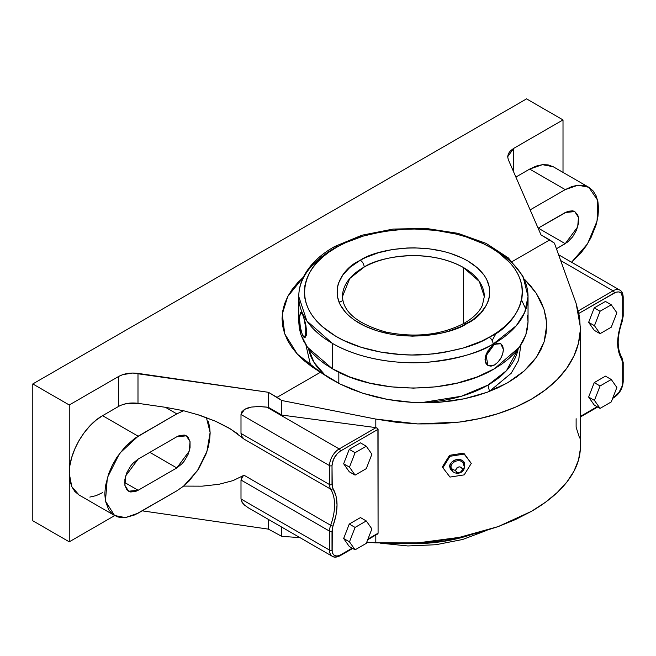 <?xml version="1.0" encoding="UTF-8"?>
<svg xmlns="http://www.w3.org/2000/svg" width="656" height="656" viewBox="0 0 656 656"><rect width="100%" height="100%" fill="white"/><g stroke="black" fill="none" stroke-linecap="round" stroke-linejoin="round"><path stroke-width="0.98" d="M489.466 391.32L488.974 391.599L489.466 391.32A170.207 98.269 -120 0 0 487.974 385.08L506.506 370.632L518.224 348.73A105.46 60.885 0 0 1 487.974 385.08A170.207 98.269 60 0 1 489.466 391.32L511.172 373.297L518.601 360.357L520.889 344.941L518.601 360.357L511.172 373.297L489.466 391.32M310.723 365.909L305.917 344.941L310.723 365.909M303.318 277.234L287.746 296.504L282.285 314.019L284.72 333.847L297.348 354.133L320.513 372.239L340.095 384.031L362.776 393.231L387.589 399.463L413.501 402.497L439.446 402.251L464.399 398.758L487.4 392.19L507.572 382.801L524.16 370.968L536.501 357.135L544.119 341.825L546.661 325.622L546.505 321.801L543.98 309.173L536.132 293.142L524.333 279.087L530.351 285.491L536.132 293.142L540.692 301.063L543.98 309.173L545.972 317.389L546.661 325.622L546.038 333.797L544.119 341.825L540.929 349.632L536.501 357.135L530.893 364.269L524.16 370.968L516.362 377.167L507.572 382.801L497.896 387.827L487.4 392.19L476.207 395.847L464.399 398.758L452.107 400.906L439.446 402.251L426.539 402.784L413.501 402.497L400.48 401.39L387.589 399.463L374.978 396.732L362.776 393.231L351.099 388.983L340.095 384.031L329.861 378.43L311.862 366.72L304.179 360.743L297.553 354.363L292.043 347.631L287.697 340.628L284.565 333.404L282.679 326.048L282.047 318.611L282.679 311.182L284.565 303.818L287.697 296.594L292.043 289.591L297.553 282.859L303.318 277.234M494.46 249.747A114.636 66.182 180 0 1 528.039 296.545L524.693 312.404L516.346 325.663L493.115 344.105A5.56 3.157 -119.2 0 0 489.253 337.258L490.532 336.536C516.567 325.146 546.251 280.678 490.54 247.484C464.874 232.322 427.171 227.058 399.045 229.575C370.558 232.896 350.058 238.62 337.553 246.746L336.274 247.476C310.239 258.866 280.547 303.326 336.266 336.528C361.932 351.682 399.635 356.954 427.753 354.429C456.24 351.116 476.74 345.392 489.253 337.258A5.56 3.157 60.8 0 1 493.115 344.105C479.971 352.649 458.429 358.66 428.491 362.153C398.946 364.802 359.324 359.267 332.346 343.342L306.844 320.948L298.767 296.545A114.636 66.182 180 0 1 333.683 248.985A5.56 3.157 -119.2 0 1 334.839 246.435A5.56 3.157 60.8 0 1 337.553 246.746L345.556 242.695L363.424 236.029L383.186 231.494L404.104 229.256L414.748 229.034L435.887 230.379L456.174 234.077L465.76 236.759L483.333 243.679L491.164 247.845L498.248 252.429L509.942 262.687L514.427 268.263L517.961 274.069L520.487 280.038L522.004 286.123L522.479 292.264L521.914 298.406L520.315 304.482L517.699 310.444L514.091 316.225L509.515 321.776L504.029 327.049L497.683 331.977L490.532 336.536L481.25 341.317L463.382 347.983L443.612 352.518L433.255 353.928L412.058 354.978L401.431 354.601L380.611 352.067L361.046 347.254L343.473 340.333L335.642 336.167L322.276 326.614L316.864 321.317L312.371 315.749L308.845 309.944L306.311 303.974L304.802 297.89L304.327 291.748L304.892 285.606L306.491 279.53L309.107 273.568L312.715 267.787L317.283 262.236L322.768 256.963L329.123 252.027L337.553 246.746A5.56 3.157 -119.2 0 0 334.839 246.435L361.858 235.233L393.108 229.075L426.039 228.419L457.929 233.323L486.145 243.401L508.433 257.964L522.922 276.11L528.039 296.545A114.636 66.182 180 0 1 493.115 344.105A114.636 66.182 180 0 1 332.346 343.342L332.346 368.738C374.543 394.387 452.263 394.387 494.46 368.738L519.306 347.262L525.825 334.847L528.039 321.94L527.481 328.426L525.833 334.847L523.103 341.153L519.306 347.262L514.501 353.133L508.72 358.709L502.012 363.924L494.46 368.738L477.092 376.97L457.273 383.079L435.764 386.851L413.403 388.122L391.042 386.851L369.533 383.079L349.714 376.97L332.346 368.738L332.346 343.342A114.636 66.182 180 0 1 298.767 296.545C298.792 289.452 300.522 282.597 303.958 275.963C310.14 264.327 320.431 254.487 334.839 246.435M484.317 296.545L479.323 281.44L463.546 267.591A70.922 40.943 180 0 1 484.317 296.545L482.406 305.253C479.454 311.969 473.255 318.045 463.792 323.465A5.56 3.149 60.9 0 1 466.498 323.785C452.427 334.035 398.766 345.63 358.84 322.941C320.276 299.489 341.309 268.722 359.324 260.785L360.308 260.227A5.56 3.149 60.9 0 1 364.162 267.074L349.746 278.497L342.481 296.545A70.922 40.943 180 0 1 364.162 267.074A70.922 40.943 180 0 1 463.546 267.591L463.546 323.597L463.546 267.591C426.195 246.812 377.118 257.701 364.162 267.074A5.56 3.149 -119.1 0 0 360.308 260.227C374.371 249.969 428.032 238.382 467.966 261.063C506.53 284.524 485.497 315.29 467.482 323.228L466.498 323.785A5.56 3.149 -119.1 0 0 463.792 323.465C441.045 335.093 415.125 337.963 386.031 332.075C357.668 324.015 343.154 312.174 342.481 296.545M462.414 462.078A6.634 5.232 -24.9 0 0 455.289 461.422A6.634 5.232 -24.9 0 0 450.975 467.203A6.691 3.862 0 0 0 455.502 470.385A6.691 3.862 180 0 1 450.975 467.203A6.634 5.232 -24.9 0 0 451.18 468.523A6.634 5.232 -24.9 0 1 450.975 467.203A0.992 0.574 0 0 0 449.745 466.719L450.303 464.259L451.894 461.996L454.28 460.274L457.093 459.372L459.905 459.405L462.291 460.389L463.882 462.152L464.259 465.875L464.44 464.448A0.992 0.574 0 0 0 463.972 464.612A0.992 0.574 180 0 1 464.44 464.448C464.858 461.447 462.414 459.749 457.093 459.372C451.771 461.398 449.327 463.849 449.745 466.719A0.992 0.574 180 0 1 450.975 467.203A6.634 5.232 -24.9 0 1 455.289 461.422A6.634 5.232 -24.9 0 1 462.414 462.078A6.634 5.232 -24.9 0 1 463.784 465.219A6.691 3.862 0 0 1 464.309 466.728A6.691 3.862 180 0 1 462.619 469.278A6.691 3.862 0 0 0 464.309 466.728M455.502 470.385C457.88 473.894 460.25 473.525 462.619 469.278L461.578 471.566L459.061 472.837L456.543 472.345L455.502 470.385L456.543 468.089L459.061 466.826L461.578 467.31L462.619 469.278C460.25 465.768 457.88 466.129 455.502 470.385M420.849 402.759A105.46 60.885 0 0 0 487.974 385.08L461.471 396.224L420.849 402.759M338.832 372.198L338.832 383.399L338.832 372.198M404.473 543.496A114.636 66.182 0 0 0 470.614 534.861L441.521 541.676L404.473 543.496M496.354 332.895L492.164 340.546M525.907 309.247L521.586 300.054M491.836 346.261L494.46 344.359L497.806 343.129L500.643 343.654M490.967 347.073L487.26 351.944L485.227 357.438L485.227 361.464L486.203 363.859L487.9 365.466L485.793 363.137L485.038 359.537L485.793 355.24L487.9 350.878L492.697 345.548L497.879 343.17L500.774 343.728L502.709 345.958L503.39 349.509L502.709 353.846L500.774 358.315L497.879 362.219L494.46 364.982L491.041 366.171L488.146 365.605L487.031 364.687L485.702 361.735L485.702 357.709L487.031 353.223L489.499 348.959L492.713 345.556L496.707 343.367M497.806 343.129L500.774 343.728L503.39 349.509C502.857 356.085 499.88 361.235 494.46 364.982L493.976 365.244M302.678 335.306C300.694 330.419 299.603 324.638 299.407 317.955L300.366 312.723L301.424 312.773L302.678 314.683L303.925 318.168L305.696 327.557L305.696 335.454L304.983 337.266L303.925 337.217L302.039 333.74L300.366 327.311L299.407 317.955L300.743 312.518L302.678 314.683L305.319 322.637L306.614 331.936L305.942 332.043C305.753 325.36 304.663 319.579 302.678 314.683L300.702 312.674M449.745 466.719L452.689 471.238L450.303 469.015L449.745 466.719M442.898 467.777L449.991 456.289L464.194 454.091L471.287 463.39L464.194 474.878L449.991 477.076L442.898 467.777L449.991 477.076L464.194 474.878L471.287 463.39L464.194 454.091L449.991 456.289L449.54 455.313L463.743 453.116L471.287 463.39L463.743 453.116L449.54 455.313L449.991 456.289L442.898 467.777L442.439 466.81L442.898 467.777M442.439 466.81L449.54 455.313L442.439 466.81M360.308 260.227L349.861 267.435L342.817 275.02L338.447 283.244L337.323 287.508L337.258 296.11L340.087 304.564L345.696 312.535L349.484 316.249L353.879 319.726L364.326 325.868L376.634 330.722L390.345 334.101L397.561 335.2L412.37 336.151L427.228 335.429L441.554 333.059L448.351 331.28L460.881 326.614L472.492 320.038L480.782 312.887L486.522 304.942L488.359 300.768L489.483 296.504L489.548 287.902L486.719 279.448L484.251 275.381L477.322 267.763L467.958 261.063L462.48 258.144L450.172 253.29L443.456 251.404L429.245 248.813L414.436 247.853L406.974 248.009L392.313 249.567L378.455 252.732L365.925 257.39L360.308 260.227M487.9 365.466L488.597 365.794L487.9 365.466L486.178 355.618L494.247 344.482M494.247 365.097L488.146 365.605M302.736 314.823L303.466 316.594M304.31 319.029L305.86 325.056L306.614 331.936L306.27 335.364L304.696 337.455M301.284 312.559L300.743 312.518M302.744 335.454L304.622 337.479L305.942 332.043L306.614 331.936L306.27 335.364L305.319 337.217M500.766 343.728L494.649 344.252M298.767 296.545L298.767 321.94L300.973 334.847L307.492 347.262L332.346 368.738L324.786 363.924L318.086 358.709L312.305 353.133L307.492 347.262L303.703 341.153L300.973 334.847L299.325 328.426L298.767 321.94L299.325 315.454M527.481 315.454L528.039 321.94L528.039 296.545M308.582 348.73A105.46 60.885 0 0 0 325.589 375.749L314.06 362.465L308.582 348.73M349.476 467.146L355.085 475.116L366.286 468.646L371.895 454.206L366.286 446.236L355.085 452.706L349.476 467.146L355.085 452.706L366.286 446.236L371.895 454.206L366.286 468.646L355.085 475.116L349.476 467.146L343.654 463.784L349.476 467.146M366.286 543.357L371.895 528.916L366.286 520.946L355.085 527.416L349.476 541.856L355.085 549.826L366.286 543.357L355.085 549.826L349.476 541.856L355.085 527.416L366.286 520.946L360.464 517.584L349.254 524.054L355.085 527.416L349.254 524.054L343.654 538.494L349.476 541.856L343.654 538.494L349.254 546.464L355.085 549.826L349.254 546.464L343.654 538.494L349.254 524.054L360.464 517.584L366.286 520.946L371.895 528.916L366.286 543.357M616.87 312.764L611.269 304.794L600.06 311.264L594.459 325.704L600.06 333.674L611.269 327.205L616.87 312.764L611.269 327.205L600.06 333.674L594.459 325.704L600.06 311.264L594.238 307.902L588.637 322.342L594.459 325.704L588.637 322.342L594.238 330.312L600.06 333.674L594.238 330.312L588.637 322.342L594.238 307.902L600.06 311.264L611.269 304.794L616.87 312.764M600.06 385.974L594.459 400.414L600.06 408.393L611.269 401.923L616.87 387.475L611.269 379.504L600.06 385.974L611.269 379.504L616.87 387.475L611.269 401.923L600.06 408.393L594.238 405.031L600.06 408.393L594.459 400.414L600.06 385.974L594.238 382.612L600.06 385.974M118.629 406.408L118.629 376.478L69.257 404.99L69.257 473.402L69.897 465.522L71.791 457.207L74.874 448.778L79.015 440.553L84.066 432.853L89.831 425.974L96.079 420.168L102.582 415.674L118.629 406.408L102.582 415.674L138.137 436.199L176.808 413.87L165.427 407.302L183.623 410.746L165.427 407.302L176.808 413.87L183.623 410.746L199.859 415.289L215.693 421.308L230.715 429.09L244.016 439.11L241.867 436.437L240.998 433.444L241.867 436.437L244.016 439.11L330.673 489.138A1.747 1.361 -32.1 0 0 332.994 488.556C338.373 497.945 338.373 510.434 332.994 526.03A1.747 0.418 -160 0 1 330.673 525.276A1.747 0.418 20 0 0 332.994 526.03L332.01 531.147A1.747 1.009 180 0 1 329.542 531.147L329.542 550.105A1.747 1.009 0 0 0 332.01 550.105C332.551 555.64 335.347 557.256 340.415 554.951A1.747 1.009 60 0 1 340.054 555.747A1.747 1.009 60 0 1 339.177 555.665A13.62 7.864 -60 0 1 332.362 556.337A13.62 7.864 -60 0 1 329.542 550.105A1.747 1.009 0 0 0 332.01 550.105L332.01 531.147A1.747 1.009 180 0 1 329.542 531.147A13.62 7.864 -60 0 1 330.673 525.276A47.134 27.216 120 0 0 330.673 489.138A13.62 7.864 -60 0 1 329.542 484.571L240.998 433.444L240.998 414.494L240.998 433.444L329.542 484.571L329.542 465.621L240.998 414.494L329.542 465.621L329.542 484.571A1.747 1.009 0 0 0 332.01 484.571L332.994 488.556A1.747 1.361 147.9 0 1 330.673 489.138A13.62 7.864 -60 0 1 329.542 484.571A1.747 1.009 0 0 0 332.01 484.571L332.01 465.621A1.747 1.009 180 0 1 329.542 465.621A13.62 7.864 -60 0 1 339.177 448.934A1.747 1.009 60 0 1 340.415 451.074C335.347 454.608 332.551 459.462 332.01 465.621A1.747 1.009 180 0 1 329.542 465.621A13.62 7.864 -60 0 1 339.177 448.934L266.721 407.105L258.923 406.499L251.355 407.081L244.581 409.352L240.998 414.494L241.884 411.738L244.581 409.352L247.492 408.048L251.355 407.081L258.923 406.499L268.394 407.343L281.768 415.068L281.768 400.504L268.394 392.296L268.394 407.343L268.394 392.296L137.99 373.387L137.99 403.325C130.601 402.39 124.148 403.424 118.629 406.408L118.629 376.478C124.148 373.494 130.601 372.46 137.99 373.387L137.99 403.325L127.608 403.391L122.779 404.563M360.464 442.874L366.286 446.236L360.464 442.874L349.254 449.344L355.085 452.706L349.254 449.344L343.654 463.784L349.254 471.754L355.085 475.116L349.254 471.754L343.654 463.784L349.254 449.344L360.464 442.874M623.2 362.62L621.954 357.7C616.878 348.976 616.935 336.995 622.109 321.752L623.2 316.036A1.747 1.009 0 0 1 622.692 316.75L618.69 332.69L617.657 342.94L618.69 352.01L621.708 359.34A1.747 1.361 -32.1 0 0 621.962 357.725A1.747 1.361 147.9 0 1 621.708 359.34L622.692 363.334L622.692 382.284A1.747 1.009 0 0 0 623.2 381.571L623.2 362.62A1.747 1.009 180 0 1 622.692 363.334L622.692 361.907A1.747 1.009 180 0 1 623.2 362.62A1.747 1.009 180 0 1 622.692 363.334L621.708 359.34C616.328 349.96 616.328 337.463 621.708 321.866A1.747 0.418 20 0 0 622.109 321.752A1.747 0.418 -160 0 1 621.708 321.866L622.692 316.75L622.692 297.799L622.692 316.75A1.747 1.009 0 0 0 623.2 316.036L623.2 297.086A1.747 1.009 180 0 1 622.692 297.799L621.273 293.224L618.952 291.887L615.927 292.191L578.945 313.355L614.287 292.945A1.747 1.009 -120 0 0 613.057 290.813L578.371 310.837L613.057 290.813L560.683 260.571L613.057 290.813A13.62 7.864 -60 0 1 619.871 290.132A13.62 7.864 -60 0 1 622.692 296.373A1.747 1.009 180 0 1 623.2 297.086A1.747 1.009 180 0 1 622.692 297.799C622.159 292.256 619.354 290.641 614.287 292.945A1.747 1.009 -120 0 0 613.057 290.813A13.62 7.864 -60 0 1 619.871 290.132L558.592 254.758M605.447 301.432L611.269 304.794L605.447 301.432L594.238 307.902L605.447 301.432M605.447 376.142L611.269 379.504L605.447 376.142L594.238 382.612L588.637 397.052L594.459 400.414L588.637 397.052L594.238 405.031L588.637 397.052L594.238 382.612L605.447 376.142M613.057 397.544A1.747 1.009 -120 0 0 613.926 397.626A1.747 1.009 -120 0 0 614.287 396.831C619.354 393.288 622.159 388.442 622.692 382.284A1.747 1.009 0 0 0 623.2 381.571C622.683 388.409 619.592 393.764 613.926 397.626A1.747 1.009 -120 0 0 614.287 396.831L618.952 392.501L622.052 386.359L622.692 382.284L622.692 361.907M530.146 209.879L565.234 189.617L529.679 169.092L515.878 177.063L529.679 169.092L565.234 189.617L571.737 186.607L577.985 185.189L583.75 185.418L588.801 187.288L592.942 190.724L596.025 195.603L597.919 201.72L598.559 208.862L597.919 216.742L596.025 225.057L590.99 237.644L586.374 245.647L580.945 252.97L571.548 262.244L587.505 243.868L597.099 220.982L597.575 200.137L588.801 187.288L577.985 185.189L565.234 189.617L530.146 209.879M556.436 248.763L567.866 241.867L572.729 236.734L576.452 230.281L578.469 223.499L578.469 217.423L577.698 214.938L574.771 211.576L572.729 210.814L567.866 211.298L538.1 228.181L565.234 212.519L574.771 211.576L578.461 217.431L577.69 226.869L565.234 243.688L556.436 248.763M243.958 439.061L330.673 489.138A47.134 27.216 -60 0 1 330.673 525.276A13.62 7.864 -60 0 0 329.542 531.147L240.998 480.028L329.542 531.147L329.542 550.105L240.998 498.978L329.542 550.105A13.62 7.864 -60 0 0 332.362 556.337C334.175 557.575 336.741 557.379 340.054 555.747A1.747 1.009 60 0 0 340.415 554.951L352.182 548.154L340.415 554.951L337.2 556.067L334.47 555.542L332.649 553.443L332.174 551.901L332.264 528.662L336.02 515.206L337.045 504.956L336.02 495.895L332.264 486.768L332.01 465.621L333.428 459.413L337.2 453.665L340.415 451.074L378.077 429.327L377.421 428.196L375.814 427.605L375.814 419.077L417.7 423.924L459.356 422.079C473.197 420.275 486.121 417.462 498.117 413.624C510.393 409.705 521.52 404.867 531.491 399.102C541.471 393.346 550.081 386.794 557.321 379.447C564.414 372.264 569.957 364.416 573.959 355.913C577.78 347.811 579.912 339.185 580.347 330.025L580.404 327.319L576.124 303.433L554.394 243.105L549.712 239.916L512.221 261.555L549.712 239.916L541.02 234.897L508.285 159.605L541.02 234.897L554.394 243.105L576.124 303.433L579.609 317.037L580.347 330.025L578.42 343.367L573.959 355.913L566.8 368.172L557.321 379.447L545.431 389.869L531.491 399.102L515.665 407.056L498.117 413.624L479.429 418.618L459.356 422.079L439.053 423.825L417.7 423.924L397.134 422.39L375.814 419.077L281.768 400.504L281.768 415.068L268.394 407.343L266.721 407.105L339.177 448.934A1.747 1.009 60 0 1 340.415 451.074L378.077 429.327L378.077 533.205L367.959 539.043L378.077 533.205L377.897 533.771L367.663 539.806M508.285 159.605L507.67 156.743L513.632 148.428L513.632 171.913L513.632 148.428L563.012 119.917L513.632 148.428L510.434 150.823L508.408 153.611L507.67 156.604L508.285 159.605M339.111 302.49L342.481 300.71M165.427 407.302L137.99 403.325L165.427 407.302M208.214 421.349L209.658 426.859L210.141 433.116L209.658 439.93L208.214 447.105L205.869 454.428L198.735 468.687L189.067 481.069L183.623 486.096L176.808 490.844L134.865 514.87L125.378 517.609L119.622 517.379L116.989 516.641L112.373 513.976L108.74 509.794L105.444 501.069L104.804 493.927L105.444 486.047L108.74 473.517L112.373 465.145L116.989 457.142L125.378 446.498L134.865 438.274L176.808 413.87L183.623 410.746M176.808 436.773L138.137 459.102L132.971 463.267L130.634 466.055L126.911 472.509L124.894 479.29L124.894 485.366L126.911 489.819L130.634 491.975L135.505 491.492L138.137 490.27L176.808 467.941L181.974 463.776L184.311 460.988L188.034 454.534L190.051 447.753L190.051 441.677L188.034 437.216L186.353 435.83L184.311 435.067L179.441 435.551L176.808 436.773L186.353 435.83L190.043 441.677L189.264 451.123L176.808 467.941L138.137 490.27L124.64 482.48L138.137 490.27L128.592 491.213L124.902 485.358L125.681 475.92L138.137 459.102L176.808 436.773M377.421 534.173L378.077 533.205L377.897 428.712L376.06 427.638L339.177 448.934L376.06 427.638L281.768 415.068L375.814 427.605L375.814 419.077L281.768 400.504L277.086 397.315L320.513 372.239L277.086 397.315L268.394 392.296L132.791 373.034L122.779 374.633L118.629 376.478L69.257 404.99L32.8 383.94L69.257 404.99L69.257 473.402L71.791 486.67L79.015 494.977L74.874 491.541L71.791 486.67L69.897 480.545L69.257 473.402L69.257 541.823L69.257 473.402C68.798 453.107 84.772 425.424 102.582 415.674L138.137 436.199L119.622 453.378L107.346 477.74L105.444 501.069L114.57 515.501L125.378 517.609L138.137 513.172L176.808 490.844L183.623 486.096L197.423 470.696L206.919 451.476L210.133 432.435L206.394 417.56M597.165 406.72L580.404 416.388L597.165 406.72M553.246 166.763L542.438 164.664L529.679 169.092L536.182 166.083L542.438 164.664L548.195 164.894L553.246 166.763L588.801 187.288M563.012 172.397L563.012 119.917L526.555 98.876L32.8 383.94L526.555 98.876L563.012 119.917L563.012 172.397M538.24 228.108L565.234 243.688L538.24 228.108M149.822 452.353L176.808 467.941L149.822 452.353M242.876 476.125L240.998 480.028L240.998 498.978L242.474 502.906L244.581 505.161L248.534 507.941L332.362 556.337M330.673 525.276L244.016 475.239L233.052 480.61L218.866 484.308L202.122 486.162L183.623 486.096L202.122 486.162L218.866 484.308L233.052 480.61L244.016 475.239L330.673 525.276M196.562 414.239L215.693 421.308L228.362 427.696L237.677 433.78M281.768 527.129L281.768 536.362L299.94 537.617L281.768 536.362L281.768 527.129M580.347 449.024L578.461 460.176L573.943 471.246L566.85 482.062L557.297 492.459L545.448 502.258L531.491 511.311L515.641 519.47L498.158 526.604L479.315 532.598L459.421 537.362L438.79 540.815L417.757 542.897L396.65 543.586L366.72 542.233L375.814 542.865L375.814 535.099L375.814 542.865L417.757 542.897L459.421 537.362L498.158 526.604L531.491 511.311C541.454 505.555 550.056 499.273 557.297 492.459C564.39 485.793 569.933 478.716 573.943 471.246C577.772 464.12 579.904 456.715 580.347 449.024L580.404 327.319M576.124 418.692L576.124 427.22L579.56 437.987M32.8 520.774L32.8 383.94L32.8 520.774L69.257 541.823L114.702 515.583L69.257 541.823L32.8 520.774M102.582 492.648L96.079 495.657L89.831 497.084M142.188 510.835L268.394 529.13L268.394 519.404L268.394 529.13L281.768 536.362L268.394 529.13L142.188 510.835M244.581 505.161L242.015 502.225L240.998 498.978L240.998 480.028L241.867 477.289L244.016 475.239M497.568 387.983L496.231 387.032M462.915 462.628L464.309 466.711C464.776 474.468 452.214 475.772 451.074 468.13L451.074 468.13M380.103 543.127L407.852 545.964L435.937 544.726L462.66 539.486L486.424 530.515M623.2 297.086C622.954 293.396 621.847 291.084 619.871 290.132M340.054 555.747L352.69 548.449M580.404 416.978L597.673 407.015M612.647 398.364L613.926 397.626M79.015 494.977L114.57 515.501"/></g></svg>
